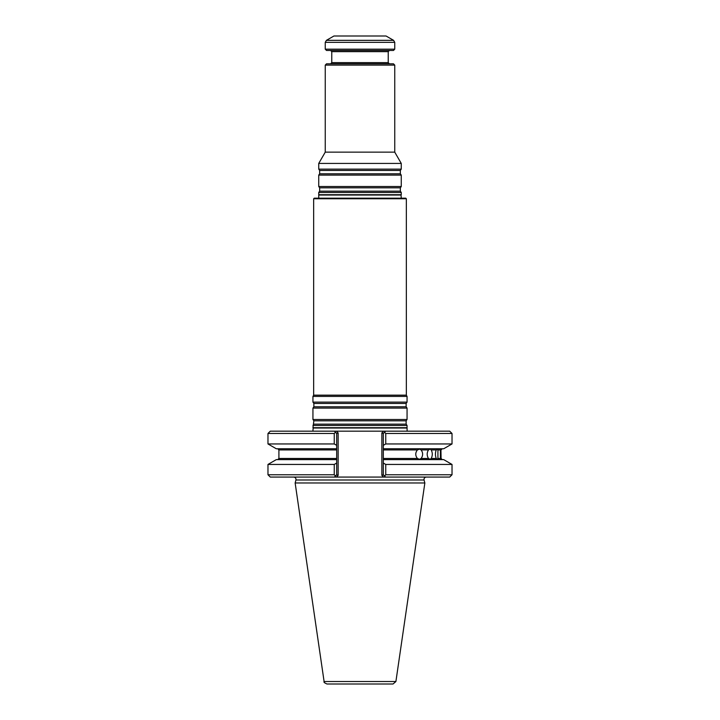<?xml version="1.0" encoding="UTF-8"?>
<svg xmlns="http://www.w3.org/2000/svg" width="720" height="720" viewBox="0 0 720 720"><rect width="100%" height="100%" fill="white"/><g stroke="black" fill="none" stroke-linecap="round" stroke-linejoin="round"><path stroke-width="1.08" d="M406.341 198.756L313.659 198.756L314.244 198.18L405.756 198.18L406.341 198.756L406.341 395.163L313.659 395.163L312.939 396.414L312.939 402.129L407.061 402.129L406.134 403.443L313.866 403.443L313.866 406.764L312.939 408.087L312.939 419.499L407.061 419.499L406.134 420.822L313.866 420.822L312.939 427.707L407.061 427.707L407.061 425.466L312.939 425.466M406.134 420.822L406.134 424.143L407.061 425.466M406.134 403.443L406.134 406.764L407.061 408.087L312.939 408.087M407.061 408.087L407.061 419.499M406.341 395.163L407.061 396.414L312.939 396.414M407.061 396.414L407.061 402.129M334.368 431.172L336.42 431.172L334.368 431.172L335.475 432.27L334.368 431.172L270.297 431.172L267.975 433.485L267.975 443.952L334.251 443.952L336.69 445.347L336.69 448.767L276.309 448.767L267.975 443.952M385.749 433.485L452.025 433.485L449.703 431.172L383.58 431.172L385.632 431.172L384.525 432.27L385.749 433.485L385.749 443.952L383.31 445.347L383.31 433.485L381.861 432.891L381.861 475.353L383.31 474.759L384.525 475.974L385.749 474.759L385.749 464.436L383.31 463.041L383.31 458.469L417.411 458.469L419.535 459.261L421.128 458.469C423.126 455.625 423.126 452.772 421.128 449.928L419.535 449.127L417.411 449.928C415.215 452.772 415.215 455.616 417.411 458.469M407.124 431.172L407.061 427.707M393.039 684L326.961 684C324.441 682.902 323.487 682.074 324.099 681.525L295.146 482.976L424.854 482.976L395.901 681.525L393.039 684M428.445 449.928C426.762 452.772 426.762 455.616 428.445 458.469L430.146 459.261L431.217 458.469C432.657 455.625 432.657 452.772 431.217 449.928L430.146 449.127L428.445 449.928L421.128 449.928M436.239 449.928C435.15 452.772 435.15 455.616 436.239 458.469L437.427 459.261L437.922 458.469L437.922 449.928L437.427 449.127L436.239 449.928L431.217 449.928M437.922 449.928L440.406 449.928L440.406 458.469C440.982 459.531 441.162 459.531 440.937 458.469L440.937 449.928C441.162 448.866 440.982 448.866 440.406 449.928C440.982 448.866 441.162 448.866 440.937 449.928L441.09 458.469L442.251 459.621M441.09 458.469L440.937 458.469C441.162 459.531 440.982 459.531 440.406 458.469L437.922 458.469M383.31 459.621L443.691 459.621L452.025 464.436L385.749 464.436M452.025 464.436L452.025 474.759L385.749 474.759M452.025 433.485L452.025 443.952L443.691 448.767L383.31 448.767L383.31 458.469M383.31 474.759L383.31 463.041M452.025 443.952L385.749 443.952M383.31 448.767L383.31 445.347M426.294 477.072C424.602 477.315 423.855 478.287 424.053 479.988L424.854 482.976M334.251 474.759L267.975 474.759L270.297 477.072L336.42 477.072L334.368 477.072L336.69 474.759L336.69 463.041L334.251 464.436L334.251 474.759L335.475 475.974L334.368 477.072L385.632 477.072L384.525 475.974L385.632 477.072L383.58 477.072L449.703 477.072L452.025 474.759M336.69 463.041L336.69 448.767M336.69 459.621L276.309 459.621L267.975 464.436L267.975 474.759M334.251 464.436L267.975 464.436M385.632 431.172L383.31 433.485M336.69 445.347L336.69 433.485L338.139 432.891L338.139 475.353L336.69 474.759M334.251 443.952L334.251 433.485L335.475 432.27L336.69 433.485M334.251 433.485L267.975 433.485M381.861 432.891L383.58 431.172L336.42 431.172L338.139 432.891L338.139 475.353L336.42 477.072M403.56 198.657L402.858 198.756M401.265 198.18L318.735 198.18M318.735 194.715L401.265 194.715L401.265 192.474L318.735 192.474L318.735 198.126M393.597 40.347L386.064 36L333.936 36L326.403 40.347L393.597 40.347L394.749 42.354L394.749 49.176L325.251 49.176L325.251 42.354L326.403 40.347M394.749 49.176L393.453 50.481L326.547 50.481L325.251 49.176M330.606 50.481L331.767 51.642L388.233 51.642L388.233 62.64L331.767 62.64L330.606 63.801M389.394 63.801L388.233 62.64M325.251 65.106L394.749 65.106L393.453 63.801L326.547 63.801L325.251 65.106L325.251 152.145L318.735 163.431L318.735 169.137L401.265 169.137L401.265 163.431L318.735 163.431M394.749 65.106L394.749 152.145L325.251 152.145M394.749 152.145L401.265 163.431M400.347 173.781L319.653 173.781L318.735 175.095L401.265 175.095L400.347 173.781L400.347 170.451L401.265 169.137M401.265 175.095L401.265 186.516L318.735 186.516L318.735 175.095M401.265 192.474L400.347 191.151L400.347 187.83L401.265 186.516M406.134 424.143L313.866 424.143M406.134 406.764L313.866 406.764M406.818 428.022L313.182 428.022L312.876 431.172M395.901 681.525L324.099 681.525M421.128 458.469L428.445 458.469M431.217 458.469L436.239 458.469M417.411 449.928L383.31 449.928M424.053 479.988L295.947 479.988L295.146 482.976M336.69 449.928L278.91 449.928L277.749 448.767M278.91 449.928L278.91 458.469L336.69 458.469M383.58 477.072L381.861 475.353M401.265 198.126L401.022 195.03L318.978 195.03M325.251 42.354L394.749 42.354M400.347 170.451L319.653 170.451L318.735 169.137M400.347 187.83L319.653 187.83L318.735 186.516M400.347 191.151L319.653 191.151L318.735 192.474M313.866 420.822L312.939 419.499M313.866 403.443L312.939 402.129M313.659 198.756L313.659 395.163M441.09 449.928L442.251 448.767M278.91 458.469L277.749 459.621M295.947 479.988C296.145 478.287 295.398 477.315 293.706 477.072M388.233 51.642L389.394 50.481M331.767 51.642L331.767 62.64M319.653 170.451L319.653 173.781M319.653 187.83L319.653 191.151"/></g></svg>
